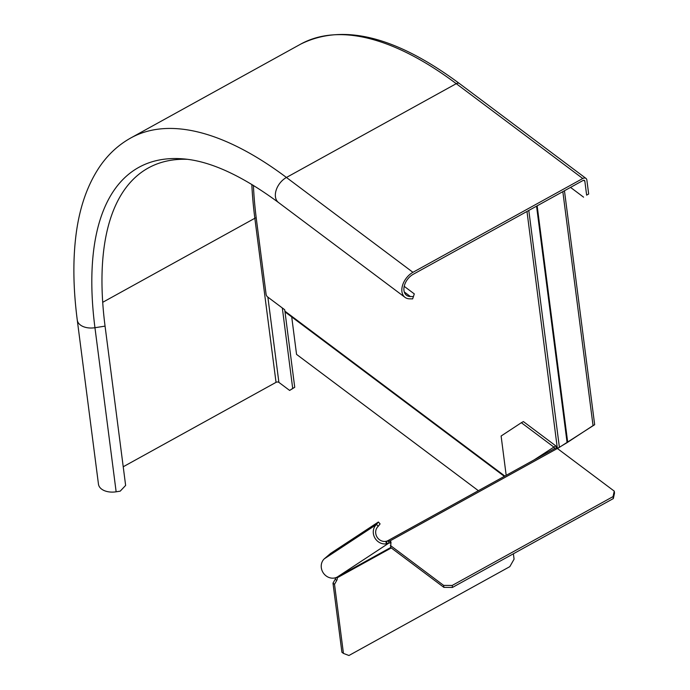 <?xml version="1.0" encoding="UTF-8"?>
<svg xmlns="http://www.w3.org/2000/svg" width="690" height="690" viewBox="0 0 690 690"><rect width="100%" height="100%" fill="white"/><g stroke="black" fill="none" stroke-linecap="round" stroke-linejoin="round"><path stroke-width="1.03" d="M404.28 291.948L410.403 296.545A13.308 8.806 126.9 0 1 406.548 295.311A13.308 8.806 126.9 0 1 404.573 284.97A13.308 8.806 126.9 0 1 413.189 274.31L583.007 180.504A2.044 1.354 -53.1 0 1 584.447 180.461A2.044 1.354 -53.1 0 1 584.844 181.203L586.638 195.141L588.673 194.019L586.871 180.081A4.606 3.045 126.9 0 0 585.982 178.417A4.606 3.045 126.9 0 0 582.757 178.512L412.939 272.317A15.87 10.497 -53.1 0 0 402.649 285.03A15.87 10.497 -53.1 0 0 405.013 297.356L278.51 202.515A15.87 10.497 126.9 0 1 276.155 190.19A15.87 10.497 126.9 0 1 286.436 177.468L412.939 272.317M410.403 296.545L413.431 296.588L412.637 298.873L409.619 298.83A15.87 10.497 -53.1 0 1 405.013 297.356M105.061 326.129L94.953 327.716A15.87 9.841 172.6 0 1 77.271 320.082L98.463 484.173A15.87 9.841 -7.4 0 0 116.144 491.798L120.189 491.168L125.632 485.432L105.061 326.129A371.669 156.69 61.1 0 1 187.197 159.304M404.202 286.333L414.276 293.88L413.431 296.588M588.673 194.019L586.638 195.141M583.576 197.159L570.544 187.395M282.314 307.956L292.698 388.418L289.636 390.437L278.889 382.381A2.044 1.268 -7.4 0 0 276.035 382.355L123.225 466.759M284.936 311.414L294.734 387.297L289.636 390.437M294.734 387.297L292.698 388.418M526.988 211.451L557.356 448.466M504.856 476.066L284.875 311.13L284.694 309.741L267.53 296.873A2.044 0.863 61.1 0 1 266.099 294.354L256.421 219.48A401.27 169.171 61.1 0 1 253.411 185.377M557.58 448.319L567.094 442.635L536.553 206.163M562.833 191.656L593.046 425.601L567.094 442.635M557.477 448.56L594.668 424.704L564.455 190.759M478.368 490.693L296.553 354.384L291.715 316.926M284.875 311.13A3.071 2.035 126.9 0 0 285.47 312.242A3.071 2.035 126.9 0 0 285.807 312.423M593.046 425.601L594.668 424.704M335.711 577.737A3.071 2.035 -53.1 0 1 335.202 579.272L332.985 583.154L341.912 652.266L343.447 653.413L334.521 584.309L336.737 580.419A3.071 2.035 126.9 0 0 337.108 577.858L336.798 577.616M513.386 553.785L514.076 559.167L509.824 566.637L348.942 655.5L343.447 653.413M334.521 584.309L332.985 583.154M336.901 577.659L334.348 578.039A11.264 10.203 56.7 0 0 337.039 577.15A11.264 10.203 56.7 0 0 337.324 576.995L337.108 577.858L391.282 547.938M388.323 543.272L386.529 543.789L388.893 543.082L337.324 576.995L390.713 547.506M386.4 543.806L385.814 541.348A8.703 7.883 -123.3 0 1 376.74 536.527A8.703 7.883 -123.3 0 1 378.008 526.53L380.087 523.908L378.379 522.002L376.309 524.624A11.264 10.203 56.7 0 0 374.661 537.562A11.264 10.203 56.7 0 0 386.4 543.806L385.814 541.348M334.357 578.039L334.348 578.039A11.264 10.203 -123.3 0 1 322.61 571.786A11.264 10.203 -123.3 0 1 324.257 558.857L376.309 524.624M378.379 522.002L330.665 553.38L324.257 558.857M387.452 540.874L389.928 540.969L385.908 541.331M376.516 524.434L378.215 526.332M388.384 540.667L388.893 543.082L390.186 542.961A3.071 1.906 172.6 0 1 390.807 543.358M388.22 540.486L555.545 448.069A4.606 1.941 -118.9 0 1 555.605 448.034A4.606 1.941 -118.9 0 1 557.365 448.483L614.255 491.133L614.514 493.126L613.324 498.577L452.442 587.44L443.886 587.371L390.609 547.429L390.971 542.599A3.071 1.906 -7.4 0 0 390.988 542.185A3.071 1.906 -7.4 0 0 389.928 540.969L390.186 542.961M387.073 541.012L388.108 540.555M557.115 448.31L555.761 445.861L523.382 421.581L521.355 422.711L553.734 446.982L554.829 448.543M452.442 587.44L452.183 585.456L613.065 496.593L613.324 498.577M443.886 587.371L443.627 585.387L452.183 585.456M390.35 545.436L443.627 585.387M614.255 491.133L613.065 496.593M533.965 459.989L555.761 445.861M521.355 422.711L501.113 436.02L506.184 475.332M300.607 44.169L130.79 137.966A406.393 171.327 61.1 0 1 286.436 177.468L456.254 83.671A406.393 171.327 61.1 0 0 300.607 44.169C342.757 23.132 395.715 36.268 459.48 83.568A4.606 3.045 126.9 0 0 456.254 83.671L582.757 178.512M116.144 491.798L94.953 327.716A376.783 158.847 61.1 0 1 182.816 158.847C209.786 160.856 241.69 175.407 278.51 202.515M583.619 180.288L584.844 181.203M278.889 382.381L267.875 297.131M276.035 382.355L254.843 218.264L102.707 302.306M256.223 217.902A2.044 1.268 -7.4 0 0 254.843 218.264A403.831 170.249 61.1 0 1 251.833 184.42M528.799 210.45L559.383 447.215M567.698 442.264L537.156 205.836M336.737 580.419L335.202 579.272M386.365 541.219L387.09 543.66M557.365 448.483L389.928 540.969M459.48 83.568L585.982 178.417M130.79 137.966C118.421 144.866 108.037 154.457 99.645 166.739C86.621 186.11 78.574 210.347 75.486 239.439C72.855 263.727 73.459 290.611 77.271 320.082M504.347 476.341L285.47 312.242M555.605 448.034L388.168 540.52"/></g></svg>
